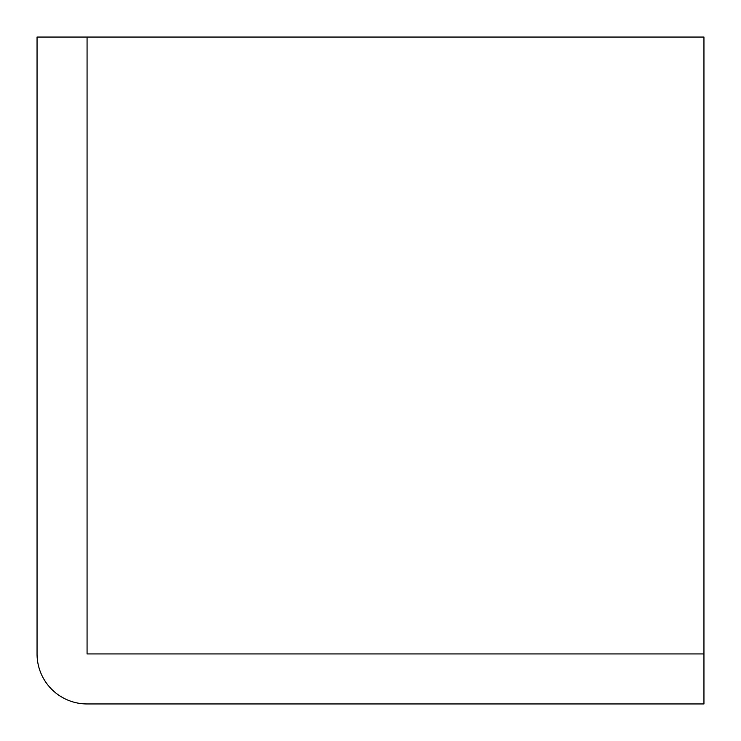 <?xml version="1.0" encoding="UTF-8"?>
<svg xmlns="http://www.w3.org/2000/svg" width="741" height="741" viewBox="0 0 741 741"><rect width="100%" height="100%" fill="white"/><g stroke="black" fill="none" stroke-linecap="round" stroke-linejoin="round"><path stroke-width="1.11" d="M703.95 653.933L703.95 703.95L87.067 703.95A50.017 50.017 0 0 1 37.05 653.933L37.05 37.05L87.067 37.05L87.067 653.933L703.95 653.933L703.95 37.05L87.067 37.05"/></g></svg>
